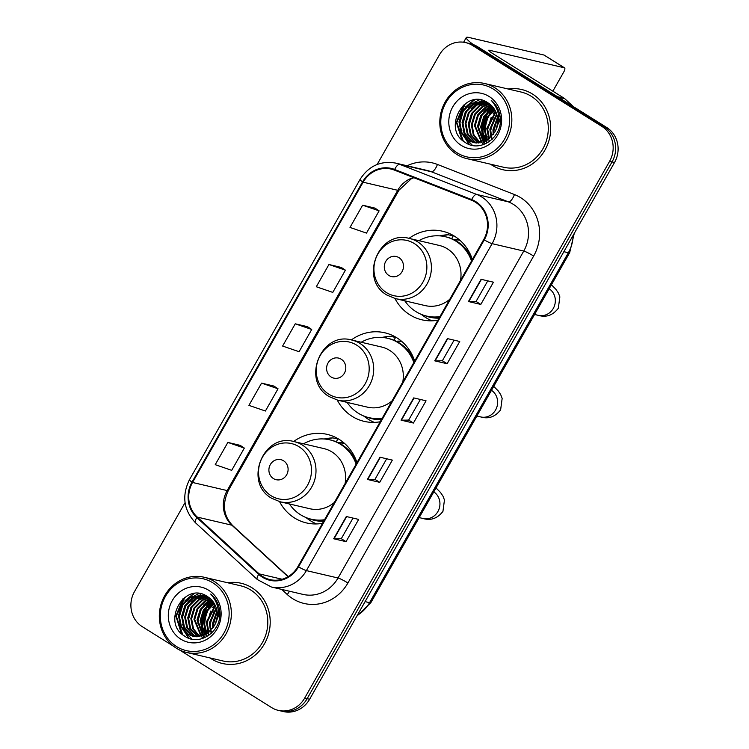 <?xml version="1.0" encoding="UTF-8"?>
<svg xmlns="http://www.w3.org/2000/svg" width="749" height="749" viewBox="0 0 749 749"><rect width="100%" height="100%" fill="white"/><g stroke="black" fill="none" stroke-linecap="round" stroke-linejoin="round"><path stroke-width="1.12" d="M356.964 462.657A45.474 42.253 -76.8 0 0 339.119 439.354A45.474 42.253 -76.8 0 0 327.173 434.373A45.474 42.253 -76.8 0 0 293.645 441.507M279.564 501.643A45.474 42.253 -76.8 0 0 294.479 517.943A45.474 42.253 -76.8 0 0 306.435 522.924A45.474 42.253 -76.8 0 0 322.501 523.326M338.473 438.961A45.474 42.253 -76.8 0 0 337.733 439.026M414.665 361.093A45.474 42.253 -76.8 0 0 396.82 337.79A45.474 42.253 -76.8 0 0 384.864 332.799A45.474 42.253 -76.8 0 0 351.347 339.943M337.265 400.078A45.474 42.253 -76.8 0 0 352.18 416.369A45.474 42.253 -76.8 0 0 364.136 421.359A45.474 42.253 -76.8 0 0 380.202 421.762M396.174 337.396A45.474 42.253 -76.8 0 0 395.435 337.462M472.366 259.529A45.474 42.253 -76.8 0 0 454.521 236.225A45.474 42.253 -76.8 0 0 442.565 231.235A45.474 42.253 -76.8 0 0 409.038 238.379M394.957 298.514A45.474 42.253 -76.8 0 0 409.881 314.805A45.474 42.253 -76.8 0 0 421.827 319.795A45.474 42.253 -76.8 0 0 437.903 320.197M453.875 235.823A45.474 42.253 -76.8 0 0 453.136 235.888M453.931 239.671A41.616 38.667 103.2 0 1 459.165 239.614M396.23 341.235A41.616 38.667 103.2 0 1 401.473 341.179M338.539 442.799A41.616 38.667 103.2 0 1 343.772 442.743M211.901 600.267A34.323 31.889 -76.8 0 0 209.467 603.188A34.323 31.889 -76.8 0 1 211.901 600.267M207.829 605.567A34.323 31.889 -76.8 0 0 202.698 630.845A34.323 31.889 -76.8 0 1 207.829 605.567M203.541 634.684A34.323 31.889 -76.8 0 0 203.765 635.442A34.323 31.889 -76.8 0 1 203.541 634.684M213.306 602.037A34.323 31.889 -76.8 0 0 210.591 605.698A34.323 31.889 -76.8 0 1 213.306 602.037M209.008 608.385A34.323 31.889 -76.8 0 0 204.87 629.104A34.323 31.889 -76.8 0 1 209.008 608.385M205.254 631.894A34.323 31.889 -76.8 0 0 205.806 634.487A34.323 31.889 -76.8 0 1 205.254 631.894M205.938 635.002A34.323 31.889 -76.8 0 0 206.331 636.322A34.323 31.889 -76.8 0 1 205.938 635.002M492.383 106.517A34.323 31.889 -76.8 0 0 489.949 109.438A34.323 31.889 -76.8 0 1 492.383 106.517L489.322 107.987L481.523 115.767L478.283 126.403L483.76 141.889M488.32 111.826A34.323 31.889 -76.8 0 0 483.189 137.095A34.323 31.889 -76.8 0 1 488.32 111.826M484.032 140.934A34.323 31.889 -76.8 0 0 484.247 141.701A34.323 31.889 -76.8 0 1 484.032 140.934M493.797 108.287A34.323 31.889 -76.8 0 0 491.082 111.957A34.323 31.889 -76.8 0 1 493.797 108.287M489.5 114.634A34.323 31.889 -76.8 0 0 485.361 135.354A34.323 31.889 -76.8 0 1 489.5 114.634M485.736 138.144A34.323 31.889 -76.8 0 0 486.298 140.737A34.323 31.889 -76.8 0 1 485.736 138.144M486.429 141.252A34.323 31.889 -76.8 0 0 486.813 142.582A34.323 31.889 -76.8 0 1 486.429 141.252M179.339 649.851L271.606 707.571A25.738 23.912 -76.8 0 0 278.375 710.389L283.319 711.55A25.738 23.912 -76.8 0 0 309.609 699.266L614.517 162.514A25.738 23.912 -76.8 0 0 606.737 127.499L477.394 46.588A25.738 23.912 -76.8 0 0 470.625 43.77L468.153 43.189A25.738 23.912 -76.8 0 1 474.922 46.017A25.738 23.912 -76.8 0 0 468.153 43.189L465.681 42.609A25.738 23.912 -76.8 0 0 439.391 54.902L377.14 164.48M278.375 710.389A25.738 23.912 -76.8 0 0 304.665 698.105L609.574 161.363A25.738 23.912 -76.8 0 0 601.793 126.347L604.265 126.918L474.922 46.017L604.265 126.918A25.738 23.912 -76.8 0 1 612.045 161.934A25.738 23.912 -76.8 0 0 604.265 126.918L606.737 127.499M304.665 698.105L307.137 698.686L612.045 161.934L307.137 698.686A25.738 23.912 -76.8 0 1 280.847 710.97A25.738 23.912 -76.8 0 0 307.137 698.686L309.609 699.266M532.492 94.046A41.186 38.265 -76.8 0 0 521.66 89.524A41.186 38.265 -76.8 0 0 508.112 89A41.186 38.265 -76.8 0 1 521.66 89.524A41.186 38.265 -76.8 0 1 532.492 94.046A41.186 38.265 -76.8 0 1 547.659 144.388A41.186 38.265 -76.8 0 1 502.888 169.733A41.186 38.265 -76.8 0 0 547.659 144.388A41.186 38.265 -76.8 0 0 532.492 94.046M490.501 164.19A41.186 38.265 -76.8 0 0 492.056 165.211A41.186 38.265 -76.8 0 0 502.888 169.733A41.186 38.265 -76.8 0 1 492.056 165.211A41.186 38.265 -76.8 0 1 490.501 164.19M252.001 587.787A41.186 38.265 -76.8 0 0 241.178 583.274A41.186 38.265 -76.8 0 0 227.621 582.75A41.186 38.265 -76.8 0 1 241.178 583.274A41.186 38.265 -76.8 0 1 252.001 587.787A41.186 38.265 -76.8 0 1 267.168 638.129A41.186 38.265 -76.8 0 1 222.397 663.474A41.186 38.265 -76.8 0 0 267.168 638.129A41.186 38.265 -76.8 0 0 252.001 587.787M210.02 657.931A41.186 38.265 -76.8 0 0 211.574 658.961A41.186 38.265 -76.8 0 0 222.397 663.474A41.186 38.265 -76.8 0 1 211.574 658.961A41.186 38.265 -76.8 0 1 210.02 657.931M475.4 202.202A27.46 25.513 103.2 0 1 483.714 239.549L297.98 566.497A27.46 25.513 103.2 0 1 269.94 579.604A27.46 25.513 103.2 0 1 259.145 573.865L197.277 517.091A27.46 25.513 103.2 0 1 192.549 482.468L363.134 182.194A27.46 25.513 103.2 0 1 391.175 169.087A27.46 25.513 103.2 0 1 394.405 170.098L471.411 200.198A27.46 25.513 103.2 0 1 475.4 202.202M475.737 201.612A28.144 26.149 -76.8 0 0 471.655 199.552L394.639 169.452A28.144 26.149 -76.8 0 0 362.591 181.857L192.006 482.131A28.144 26.149 -76.8 0 0 196.856 517.615L258.714 574.389A28.144 26.149 -76.8 0 0 298.523 566.834L484.257 239.895A28.144 26.149 -76.8 0 0 475.737 201.612M205.301 634.759A34.323 31.889 103.2 0 1 204.327 629.619M204.093 625.303A34.323 31.889 103.2 0 1 206.752 611.774M208.746 607.598A34.323 31.889 103.2 0 1 212.482 602.14M485.783 141.009A34.323 31.889 103.2 0 1 484.809 135.869M484.575 131.552A34.323 31.889 103.2 0 1 487.234 118.024M489.228 113.857A34.323 31.889 103.2 0 1 492.973 108.399M352.994 518.093L341.282 538.709L334.026 538.812A6.863 0.768 -150.4 0 1 333.679 538.765L346.038 541.658L358.668 519.413L346.31 516.52L333.679 538.765M341.291 538.69L346.038 541.658M386.681 458.781L374.968 479.397L367.722 479.5A6.863 0.768 -150.4 0 1 367.375 479.454L379.724 482.347L392.364 460.111L380.005 457.218L367.375 479.454M374.977 479.379L379.724 482.347M480.802 304.422L476.055 301.454L468.79 301.575A6.863 0.768 -150.4 0 1 468.443 301.529L480.802 304.422L493.441 282.186L481.083 279.293L468.443 301.529M447.116 363.733L442.369 360.765L435.103 360.887A6.863 0.768 -150.4 0 1 434.757 360.84L447.116 363.733L459.746 341.488L447.387 338.595L434.757 360.84M420.376 399.47L408.664 420.086L401.408 420.198A6.863 0.768 -150.4 0 1 401.061 420.152L413.42 423.045L426.05 400.799L413.701 397.906L401.061 420.152M408.673 420.067L413.42 423.045M601.793 126.347L472.45 45.436A25.738 23.912 -76.8 0 0 465.681 42.609M185.059 502.616L134.483 591.644A25.738 23.912 -76.8 0 0 142.263 626.66L173.59 646.256M240.195 445.355L227.865 442.425L215.235 464.67L231.703 470.335L244.343 448.089L240.101 445.29M341.272 267.43L328.942 264.5L316.303 286.745L332.781 292.4L345.42 270.164L341.179 267.365M374.968 208.119L362.638 205.189L349.998 227.434L366.476 233.098L379.106 210.853L374.865 208.053M273.891 386.053L261.56 383.123L248.921 405.359L265.399 411.023L278.029 388.778L273.788 385.988M295.246 323.811L282.616 346.047L299.085 351.712L311.724 329.476L307.483 326.676L295.246 323.811L311.724 329.476M442.359 360.784L454.072 340.158M476.046 301.473L487.758 280.856M328.942 264.5L345.42 270.164M362.638 205.189L379.106 210.853M261.56 383.123L278.029 388.778M227.865 442.425L244.343 448.089M473.321 44.584A34.323 3.839 -150.4 0 1 466.29 37.534A34.323 3.839 -150.4 0 1 468.902 37.45L543.971 55.023A4.288 1.507 -58 0 1 544.139 55.098A4.288 1.507 -58 0 1 544.27 55.22M552.856 91.181L563.828 71.867A4.288 1.507 122 0 0 564.559 67.869A4.288 1.507 122 0 0 564.39 67.803L489.331 50.23A8.576 0.955 29.6 0 0 488.676 50.249A8.576 0.955 29.6 0 0 493.048 53.759L564.222 98.288A4.288 3.988 103.2 0 1 564.783 98.709L573.5 106.714M457.096 152.824A36.898 34.276 -76.8 0 0 504.48 139.258A36.898 34.276 -76.8 0 0 493.31 89.075A36.898 34.276 -76.8 0 0 445.936 102.641A36.898 34.276 -76.8 0 0 457.096 152.824M456.871 154.453A38.611 35.877 -76.8 0 0 467.02 158.685A38.611 35.877 -76.8 0 0 508.992 134.932A38.611 35.877 -76.8 0 0 494.771 87.736A38.611 35.877 -76.8 0 0 484.622 83.504A38.611 35.877 -76.8 0 0 442.65 107.257A38.611 35.877 -76.8 0 0 456.871 154.453M467.02 158.685L503.468 167.224A38.611 35.877 -76.8 0 0 545.441 143.462A38.611 35.877 -76.8 0 0 531.228 96.265A38.611 35.877 -76.8 0 0 521.079 92.033L484.622 83.504M496.166 129.109L497.551 123.482M498.675 121.001L500.248 118.445M498.272 123.782L500.295 119.718M493.216 134.577L492.954 129.839L497.43 117.35M498.619 115.889L499.424 115.009M497.345 118.782L493.834 131.066L493.834 133.659L493.722 130.017L497.579 118.426M498.703 116.881L499.658 115.767M491.887 139.539L491.213 137.928M490.96 137.245L489.865 129.109L496.634 113.988M492.374 139.08L491.737 137.423M491.503 136.683L490.642 129.296L496.859 114.728M488.91 139.042L486.775 128.388L495.632 111.451M497.739 110.028L498.225 109.747M489.415 138.649L487.552 128.575L495.894 112.032M486.972 140.353L483.685 127.667L486.859 117.153L494.518 109.382M496.606 108.277L497.373 107.94M487.449 140.063L484.463 127.845L487.477 117.602L494.808 109.86M496.821 108.727L497.589 108.362M485.109 141.327L480.596 126.946L483.845 116.31L491.644 108.53L493.319 107.641M485.567 141.112L481.373 127.124L484.612 116.488L493.628 108.053M483.311 142.048L477.506 126.216L480.755 115.589L488.554 107.809L492.065 106.161M481.57 142.544L474.417 125.495L477.665 114.869L485.464 107.079L490.754 104.888M482 142.441L475.194 125.682L478.433 115.046L486.232 107.266L491.082 105.188M479.866 142.862L473.331 135.138L471.336 124.774L474.576 114.138L482.375 106.358L489.406 103.802M480.287 142.797L474.005 135.11L472.104 124.952L475.343 114.325L483.152 106.545L489.743 104.055M478.208 143.012L470.363 134.67L468.247 124.053L471.486 113.417L479.285 105.637L488.03 102.866M478.62 142.984L471.13 134.848L469.014 124.231L472.254 113.595L480.062 105.815L488.367 103.09M476.579 143.003L474.117 141.692L467.273 133.949L465.157 123.323L468.397 112.696L476.195 104.916L486.728 102.089M476.982 143.022L474.885 141.87L468.041 134.127L465.925 123.51L469.164 112.874L476.973 105.094L487.047 102.267M474.988 142.853L471.027 140.971L464.183 133.228L462.067 122.602L465.307 111.975L473.106 104.195L485.539 101.48M475.381 142.909L471.795 141.149L464.951 133.406L462.835 122.789L466.075 112.153L473.883 104.373L485.811 101.611M494.714 132.18A21.449 19.933 -76.8 0 0 488.217 102.997C465.195 86.491 441.573 128.669 464.848 142.179C480.034 153.639 503.244 136.898 500.154 116.984C499.227 110.103 496.241 104.542 491.204 100.3C499.864 110.262 501.034 120.889 494.714 132.18L487.421 140.082L473.424 142.563L467.938 140.25L461.094 132.498L458.978 121.881L462.217 111.245L470.016 103.465L484.846 101.181M473.817 142.647L468.705 140.428L461.871 132.685L459.746 122.059L462.994 111.432L470.793 103.652L484.903 101.199M489.106 96.481A28.312 26.309 -76.8 0 0 452.742 106.901A28.312 26.309 -76.8 0 0 461.309 145.418A28.312 26.309 -76.8 0 0 497.673 135.007A28.312 26.309 -76.8 0 0 489.106 96.481M463.257 140.971L456.768 122.387L465.438 103.474M469.529 144.557L461.019 132.348M459.858 125.71L459.858 123.108L463.369 110.824M467.545 105.169L474.791 99.804M462.948 126.441L462.948 123.838L466.449 111.545M470.634 105.89L476.27 101.405M477.207 100.881L479.538 99.786M469.127 127.882L469.127 125.28L472.628 112.996M478.396 130.054L478.396 127.452L481.897 115.168M481.485 130.775L481.476 128.173L484.987 115.889M484.575 131.496L484.566 128.894L488.076 116.61M487.665 132.227L487.655 129.624L491.166 117.331M490.754 132.947L490.745 130.345L494.256 118.061M461.815 139.642L456.384 122.302L463.406 105.066M468.996 144.36L459.998 129.764M465.372 107.135L474.005 99.926M472.497 145.39L466.796 139.464M466.187 138.49L463.088 130.485M468.462 107.856L475.297 101.677M471.552 108.577L478.386 102.398M479.472 101.752L481.298 100.825M483.245 144.473L482.796 143.874M482.618 143.63L482.244 143.078M481.626 142.104L478.527 134.108M483.901 111.47L490.745 105.291M484.715 142.834L484.322 142.151M484.107 141.758L481.616 134.829M486.99 112.2L492.645 106.807M487.196 142.479L486.55 141.187M486.344 140.718L484.706 135.55M490.08 112.921L494.125 108.764M496.138 107.247L496.765 106.835M489.425 141.439L488.797 139.866M488.601 139.277L487.796 136.271M493.17 113.642L495.454 111.077M497.317 109.401L497.879 108.951M388.843 275.445A10.299 9.568 -76.8 0 0 402.063 271.653A10.299 9.568 -76.8 0 0 398.945 257.647A10.299 9.568 -76.8 0 0 385.726 261.438A10.299 9.568 -76.8 0 0 388.843 275.445M460.476 280.454A30.887 28.696 -76.8 0 0 447.359 248.827A30.887 28.696 -76.8 0 0 439.242 245.438L409.628 238.51A30.887 28.696 -76.8 0 1 417.745 241.89A30.887 28.696 -76.8 0 1 429.121 279.649A30.887 28.696 -76.8 0 1 395.547 298.654L425.16 305.592A30.887 28.696 -76.8 0 0 449.784 299.272M404.806 300.826A40.755 37.871 -76.8 0 0 415.901 311.593A40.755 37.871 -76.8 0 0 426.612 316.069A40.755 37.871 -76.8 0 0 439.944 316.602M471.542 260.98A40.755 37.871 -76.8 0 0 455.907 241.169A40.755 37.871 -76.8 0 0 445.196 236.703A40.755 37.871 -76.8 0 0 418.897 240.672M426.612 316.069L427.848 316.35A40.755 37.871 -76.8 0 0 439.663 317.08M472.216 259.781A40.755 37.871 -76.8 0 0 457.143 241.459A40.755 37.871 -76.8 0 0 446.432 236.993L445.196 236.703M469.745 253.115A32.179 29.894 -76.8 0 0 468.996 252.628A32.179 29.894 -76.8 0 0 468.172 252.132M459.895 240.242A40.755 37.871 -76.8 0 0 454.24 239.82M432.023 320.806A44.612 41.457 103.2 0 1 426.05 317.754A44.612 41.457 103.2 0 1 423.728 316.181L421.153 314.308M439.523 235.851L442.668 235.317A44.612 41.457 103.2 0 1 448.286 234.755L453.229 235.916L451.675 238.659M440.318 235.916L448.286 234.755M331.142 377.009A10.299 9.568 -76.8 0 0 344.362 373.227A10.299 9.568 -76.8 0 0 341.254 359.22A10.299 9.568 -76.8 0 0 328.025 363.003A10.299 9.568 -76.8 0 0 331.142 377.009M402.775 382.018A30.887 28.696 -76.8 0 0 389.658 350.392A30.887 28.696 -76.8 0 0 381.541 347.002L351.936 340.074A30.887 28.696 -76.8 0 1 360.054 343.463A30.887 28.696 -76.8 0 1 371.429 381.213A30.887 28.696 -76.8 0 1 337.846 400.219L367.459 407.156A30.887 28.696 -76.8 0 0 392.092 400.837M347.115 402.391A40.755 37.871 -76.8 0 0 358.2 413.167A40.755 37.871 -76.8 0 0 368.92 417.633A40.755 37.871 -76.8 0 0 382.243 418.167M413.841 362.544A40.755 37.871 -76.8 0 0 398.215 342.733A40.755 37.871 -76.8 0 0 387.495 338.267A40.755 37.871 -76.8 0 0 361.196 342.246M368.92 417.633L370.156 417.923A40.755 37.871 -76.8 0 0 381.971 418.654M414.515 361.346A40.755 37.871 -76.8 0 0 399.451 343.023A40.755 37.871 -76.8 0 0 388.731 338.557L387.495 338.267M412.044 354.68A32.179 29.894 -76.8 0 0 411.295 354.202A32.179 29.894 -76.8 0 0 410.471 353.706M402.194 341.806A40.755 37.871 -76.8 0 0 396.539 341.385M374.322 422.38A44.612 41.457 103.2 0 1 368.358 419.318A44.612 41.457 103.2 0 1 366.036 417.755L363.462 415.873M381.831 337.415L384.967 336.881A44.612 41.457 103.2 0 1 390.594 336.329L395.528 337.481L393.974 340.224M382.627 337.481L390.594 336.329M273.441 478.574A10.299 9.568 -76.8 0 0 286.67 474.791A10.299 9.568 -76.8 0 0 283.553 460.785A10.299 9.568 -76.8 0 0 270.333 464.567A10.299 9.568 -76.8 0 0 273.441 478.574M345.083 483.582A30.887 28.696 -76.8 0 0 331.966 451.956A30.887 28.696 -76.8 0 0 323.84 448.576L294.235 441.638A30.887 28.696 -76.8 0 1 302.353 445.028A30.887 28.696 -76.8 0 1 313.728 482.777A30.887 28.696 -76.8 0 1 280.154 501.793L309.758 508.721A30.887 28.696 -76.8 0 0 334.391 502.401M289.414 503.955A40.755 37.871 -76.8 0 0 300.508 514.732A40.755 37.871 -76.8 0 0 311.219 519.197A40.755 37.871 -76.8 0 0 324.542 519.731M356.14 464.108A40.755 37.871 -76.8 0 0 340.514 444.297A40.755 37.871 -76.8 0 0 329.803 439.832A40.755 37.871 -76.8 0 0 303.495 443.811M311.219 519.197L312.455 519.488A40.755 37.871 -76.8 0 0 324.27 520.218M356.824 462.919A40.755 37.871 -76.8 0 0 341.75 444.588A40.755 37.871 -76.8 0 0 331.039 440.122L329.803 439.832M354.343 456.244A32.179 29.894 -76.8 0 0 353.603 455.767A32.179 29.894 -76.8 0 0 352.779 455.27M344.503 443.38A40.755 37.871 -76.8 0 0 338.848 442.959M316.621 523.944A44.612 41.457 103.2 0 1 310.657 520.883A44.612 41.457 103.2 0 1 308.335 519.319L305.761 517.437M324.13 438.989L327.266 438.446A44.612 41.457 103.2 0 1 332.893 437.893L337.836 439.045L336.273 441.788M324.926 439.045L332.893 437.893M176.605 646.574A36.898 34.276 -76.8 0 0 223.988 633.008A36.898 34.276 -76.8 0 0 212.828 582.816A36.898 34.276 -76.8 0 0 165.445 596.382A36.898 34.276 -76.8 0 0 176.605 646.574M176.38 648.203A38.611 35.877 -76.8 0 0 186.529 652.435A38.611 35.877 -76.8 0 0 228.511 628.673A38.611 35.877 -76.8 0 0 214.289 581.477A38.611 35.877 -76.8 0 0 204.14 577.245A38.611 35.877 -76.8 0 0 162.168 601.007A38.611 35.877 -76.8 0 0 176.38 648.203M186.529 652.435L222.987 660.974A38.611 35.877 -76.8 0 0 264.959 637.212A38.611 35.877 -76.8 0 0 250.737 590.015A38.611 35.877 -76.8 0 0 240.588 585.784L204.14 577.245M215.675 622.859L217.06 617.223M218.193 614.751L219.766 612.195M217.79 617.532L219.813 613.459M212.725 628.327L212.463 623.58L216.948 611.1M218.128 609.63L218.942 608.759M216.854 612.532L213.353 624.816L213.353 627.409L213.24 623.767L217.088 612.176M218.221 610.632L219.176 609.508M211.405 633.289L210.722 631.679M210.478 630.986L209.374 622.859L216.152 607.739M211.883 632.821L211.246 631.173M211.012 630.433L210.151 623.037L216.377 608.478M208.428 632.793L206.293 622.138L215.15 605.192M217.247 603.769L217.744 603.488M208.924 632.399L207.061 622.316L215.412 605.772M206.481 634.103L203.204 621.417L206.368 610.894L214.027 603.123M216.124 602.018L216.892 601.69M206.958 633.813L203.971 621.595L206.986 611.343L214.317 603.61M216.33 602.468L217.107 602.112M204.627 635.077L200.114 620.687L203.353 610.061L211.152 602.28L212.828 601.391M205.086 634.862L200.882 620.874L204.121 610.238L213.137 601.803M202.829 635.798L197.024 619.966L200.264 609.33L208.063 601.55L211.574 599.912M203.269 635.639L197.792 620.144L201.041 609.517L208.84 601.737L211.892 600.258M201.078 636.294L193.935 619.245L197.174 608.609L204.973 600.829L210.263 598.638M201.509 636.191L194.703 619.423L197.951 608.787L205.75 601.007L210.6 598.938M199.384 636.613L192.839 628.888L190.845 618.524L194.085 607.888L201.884 600.108L208.915 597.552M199.805 636.547L193.514 628.851L191.613 618.702L194.862 608.066L202.661 600.286L209.252 597.805M197.717 636.762L189.872 628.42L187.756 617.794L190.995 607.167L198.803 599.387L207.539 596.616M198.129 636.734L190.649 628.598L188.523 617.981L191.772 607.345L199.571 599.565L207.876 596.831M196.098 636.753L193.626 635.442L186.782 627.69L184.666 617.073L187.905 606.437L195.714 598.657L206.247 595.839M196.5 636.772L194.394 635.62L187.559 627.877L185.443 617.251L188.682 606.624L196.481 598.844L206.565 596.017M194.497 636.603L190.536 634.721L183.692 626.969L181.576 616.352L184.816 605.716L192.624 597.936L205.048 595.23M194.899 636.65L191.313 634.899L184.469 627.156L182.353 616.53L185.593 605.894L193.392 598.114L205.329 595.361M214.223 625.921A21.449 19.933 -76.8 0 0 207.735 596.747C184.703 580.241 161.082 622.419 184.366 635.92C199.552 647.379 222.753 630.639 219.672 610.725C218.736 603.844 215.759 598.292 210.712 594.051C219.382 604.012 220.552 614.629 214.223 625.921L206.939 633.823L192.942 636.313L187.447 633.991L180.603 626.248L178.487 615.631L181.726 604.995L189.534 597.215L204.365 594.921M193.326 636.397L188.224 634.178L181.38 626.426L179.264 615.809L182.503 605.173L190.302 597.393L204.411 594.949M208.615 590.231A28.312 26.309 -76.8 0 0 172.251 600.642A28.312 26.309 -76.8 0 0 180.818 639.159A28.312 26.309 -76.8 0 0 217.182 628.748A28.312 26.309 -76.8 0 0 208.615 590.231M182.775 634.721L176.277 616.137L184.947 597.215M189.038 638.307L180.537 626.098M179.376 619.46L179.367 616.858L182.878 604.574M187.053 598.91L194.309 593.554M182.466 620.181L182.456 617.579L185.967 605.295M190.143 599.64L195.779 595.155M196.715 594.631L199.047 593.526M188.636 621.633L188.636 619.03L192.147 606.746M197.905 623.795L197.905 621.202L201.415 608.909M200.994 624.526L200.994 621.923L204.496 609.639M204.084 625.246L204.084 622.644L207.585 610.36M207.173 625.967L207.173 623.365L210.675 611.081M210.263 626.688L210.263 624.095L213.765 611.802M181.324 633.392L175.893 616.043L182.915 598.816M188.505 638.101L179.507 623.514M184.881 600.885L193.514 593.667M192.016 639.14L186.314 633.205M185.696 632.24L182.597 624.235M187.971 601.606L194.815 595.418M191.061 602.327L197.905 596.148M198.991 595.502L200.816 594.566M202.764 638.214L202.305 637.614M202.136 637.371L201.753 636.828M201.144 635.854L198.045 627.849M203.419 605.22L210.254 599.041M204.234 636.575L203.831 635.892M203.616 635.508L201.125 628.58M206.509 605.941L212.154 600.558M206.705 636.229L206.069 634.937M205.853 634.459L204.215 629.3M209.598 606.662L213.634 602.514M215.656 600.998L216.283 600.586M208.943 635.189L208.316 633.607M208.11 633.027L207.304 630.021M212.688 607.392L214.972 604.827M216.826 603.151L217.388 602.702M357.273 615.35A34.323 31.889 -76.8 0 0 369.566 602.673L568.351 252.75A34.323 31.889 -76.8 0 0 573.135 235.364M563.857 251.692L568.351 252.75A17.161 1.919 29.6 0 0 569.661 252.703L370.877 602.627L356.767 616.249M477.394 46.588L472.45 45.436M614.517 162.514L609.574 161.363M370.877 602.627A17.161 1.919 29.6 0 1 369.566 602.673L365.072 601.616M407.138 165.782A42.899 39.856 103.2 0 1 437.425 164.443L514.441 194.543A42.899 39.856 103.2 0 1 533.644 256.046L347.92 582.984A8.576 0.955 29.6 0 0 338.024 578.003L523.748 251.065A34.323 31.889 -76.8 0 0 513.365 204.374A34.323 31.889 -76.8 0 0 508.384 201.865L431.377 171.764A34.323 31.889 -76.8 0 0 427.333 170.51L395.706 163.104A34.323 31.889 103.2 0 1 399.741 164.359A8.576 3.146 111.3 0 0 394.639 169.452M347.92 582.984A42.899 39.856 103.2 0 1 292.822 598.76A42.899 39.856 103.2 0 1 287.232 594.5L281.68 589.397M302.971 594.388A34.323 31.889 -76.8 0 0 338.024 578.003L306.388 570.598A34.323 31.889 103.2 0 1 271.335 586.982L302.971 594.388M437.425 164.443A8.576 3.146 -68.7 0 1 431.377 171.764L399.741 164.359L476.757 194.459A34.323 31.889 103.2 0 1 481.738 196.968A34.323 31.889 103.2 0 1 492.121 243.659A8.576 0.955 -150.4 0 1 484.257 239.895M471.655 199.552A8.576 3.146 111.3 0 1 476.757 194.459L508.384 201.865A8.576 3.146 -68.7 0 0 514.441 194.543M395.706 163.104C380.558 160.501 368.658 165.969 359.997 179.507A8.576 0.955 29.6 0 0 362.591 181.857M192.006 482.131A8.576 0.955 -150.4 0 1 189.422 479.781C181.623 495.875 183.655 510.219 195.508 522.802L257.375 579.567L271.335 586.982M196.856 517.615A8.576 2.809 132.5 0 0 195.508 522.802M258.714 574.389A8.576 2.809 132.5 0 0 257.375 579.567M298.523 566.834A8.576 0.955 29.6 0 0 306.388 570.598L492.121 243.659L523.748 251.065A8.576 0.955 29.6 0 1 533.644 256.046M289.432 591.214A8.576 2.809 -47.5 0 1 287.232 594.5M192.549 482.468L227.153 490.567A27.46 25.513 -76.8 0 0 231.881 525.199L288.019 576.711M197.277 517.091L231.881 525.199A15.448 5.065 -47.5 0 1 232.724 525.629L288.243 576.58M259.145 573.865L282.158 579.249M413.495 177.56A27.46 25.513 -76.8 0 0 397.728 190.302L227.153 490.567A15.448 1.723 29.6 0 0 228.323 490.539C221.994 504.292 223.464 515.986 232.724 525.629M363.134 182.194L397.728 190.302A15.448 1.723 29.6 0 0 398.908 190.265L228.323 490.539M401.408 420.198L414.028 397.981M435.103 360.887L447.724 338.679M468.79 301.575L481.41 279.368M367.722 479.5L380.333 457.293M334.026 538.812L346.647 516.604M488.994 50.82L489.331 50.23M557.528 96.715L564.222 98.288M564.39 67.803L543.971 55.023M564.783 98.709L558.277 97.192M492.57 106.723A34.323 31.889 -76.8 0 0 491.185 108.324M489.191 111.03A34.323 31.889 -76.8 0 0 483.657 138.078M491.831 105.918A35.175 32.684 -76.8 0 0 491.372 106.424M490.632 107.285A35.175 32.684 -76.8 0 0 487.393 111.788M485.792 114.719A35.175 32.684 -76.8 0 0 481.991 133.622M482.581 138.284A35.175 32.684 -76.8 0 0 483.32 141.411M483.611 142.385A35.175 32.684 -76.8 0 0 483.957 143.424M549.186 288.749A14.587 13.557 103.2 0 1 553.305 308.401A14.587 13.557 103.2 0 1 538.409 315.366L534.58 314.468M386.475 292.587A28.378 26.365 -76.8 0 0 422.913 282.158A28.378 26.365 -76.8 0 0 414.328 243.556A28.378 26.365 -76.8 0 0 377.889 253.986A28.378 26.365 -76.8 0 0 386.475 292.587M424.608 315.535A41.139 38.227 -76.8 0 0 439.054 318.166M491.484 390.313A14.587 13.557 103.2 0 1 495.604 409.965A14.587 13.557 103.2 0 1 480.708 416.931L476.879 416.032M328.774 394.152A28.378 26.365 -76.8 0 0 365.222 383.722A28.378 26.365 -76.8 0 0 356.636 345.12A28.378 26.365 -76.8 0 0 320.197 355.55A28.378 26.365 -76.8 0 0 328.774 394.152M366.916 417.099A41.139 38.227 -76.8 0 0 381.353 419.73M433.793 491.878A14.587 13.557 103.2 0 1 437.912 511.53A14.587 13.557 103.2 0 1 423.007 518.495L419.178 517.596M271.082 495.716A28.378 26.365 -76.8 0 0 307.521 485.286A28.378 26.365 -76.8 0 0 298.935 446.685A28.378 26.365 -76.8 0 0 262.496 457.124A28.378 26.365 -76.8 0 0 271.082 495.716M309.215 518.664A41.139 38.227 -76.8 0 0 323.652 521.304M212.079 600.473A34.323 31.889 -76.8 0 0 210.694 602.074M208.709 604.771A34.323 31.889 -76.8 0 0 203.166 631.828M211.34 599.668A35.175 32.684 -76.8 0 0 210.89 600.174M210.141 601.026A35.175 32.684 -76.8 0 0 206.911 605.538M205.301 608.469A35.175 32.684 -76.8 0 0 201.509 627.362M202.09 632.034A35.175 32.684 -76.8 0 0 202.829 635.152M203.119 636.126A35.175 32.684 -76.8 0 0 203.466 637.165M574.249 233.407L569.661 252.703M359.997 179.507L189.422 479.781M413.897 177.71L411.416 178.665L398.908 190.265M463.622 42.234L466.29 37.534M544.139 55.098L564.559 67.869M474.201 142.741L473.424 142.563M538.409 315.366C546.227 317.688 552.874 315.31 558.333 308.242L559.859 296.857L558.398 293.046L555.88 289.311L551.423 284.798M395.547 298.654L387.083 295.134C358.668 279.583 378.62 229.316 409.628 238.51M480.708 416.931C488.526 419.253 495.173 416.875 500.632 409.806L502.158 398.421L500.697 394.611L498.188 390.875L493.731 386.372M337.846 400.219L329.391 396.698C300.967 381.147 320.928 330.88 351.936 340.074M423.007 518.495C430.834 520.817 437.472 518.448 442.94 511.38L444.457 499.986L443.005 496.175L440.487 492.439L436.03 487.936M280.154 501.793L271.69 498.263C243.275 482.712 263.227 432.454 294.235 441.638M193.71 636.491L192.942 636.313"/></g></svg>

